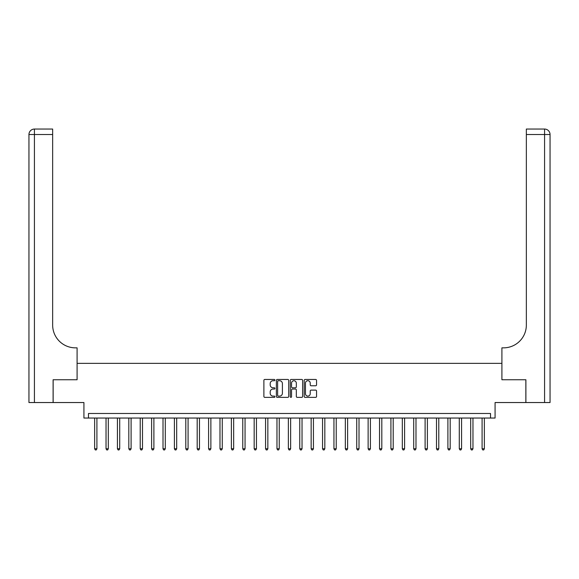 <?xml version="1.0" encoding="UTF-8"?>
<svg xmlns="http://www.w3.org/2000/svg" width="579" height="579" viewBox="0 0 579 579"><rect width="100%" height="100%" fill="white"/><g stroke="black" fill="none" stroke-linecap="round" stroke-linejoin="round"><path stroke-width="0.87" d="M274.916 380.092A0.63 0.63 0 0 0 274.287 379.462L264.777 379.462A0.897 0.897 0 0 0 263.886 380.36L263.886 396.47A0.897 0.897 0 0 0 264.777 397.36L274.287 397.36A0.63 0.63 0 0 0 274.916 396.738A0.63 0.63 0 0 0 274.287 396.108L273.056 396.108A2.866 2.866 0 0 1 270.19 393.25L270.19 391.903A2.866 2.866 0 0 1 273.056 389.037L274.287 389.037A0.63 0.63 0 0 0 274.916 388.415A0.63 0.63 0 0 0 274.287 387.785L273.056 387.785A2.866 2.866 0 0 1 270.19 384.926L270.19 383.58A2.866 2.866 0 0 1 273.056 380.721L274.287 380.721A0.63 0.63 0 0 0 274.916 380.092M315.649 385.773A0.897 0.897 0 0 0 316.547 384.883L316.547 380.36A0.897 0.897 0 0 0 315.649 379.462L305.09 379.462A0.897 0.897 0 0 0 304.199 380.36L304.199 396.47A0.897 0.897 0 0 0 305.09 397.36L315.649 397.36A0.897 0.897 0 0 0 316.547 396.47L316.547 391.006A0.897 0.897 0 0 0 315.649 390.116L311.133 390.116A0.897 0.897 0 0 0 310.235 391.006L310.235 393.713A2.396 2.396 0 0 1 307.847 396.108A2.396 2.396 0 0 1 305.451 393.713L305.451 383.11A2.396 2.396 0 0 1 307.847 380.721A2.396 2.396 0 0 1 310.235 383.11L310.235 384.883A0.897 0.897 0 0 0 311.133 385.773L315.649 385.773M490.522 418.045L495.074 418.045L495.074 402.543L525.848 402.543L525.848 379.752L501.913 379.752L501.913 363.344L77.087 363.344L77.087 379.752L77.087 347.849L75.444 347.849A22.791 22.791 0 0 1 52.653 325.058L52.653 134.516L34.422 134.516L34.422 402.543L53.109 402.543L53.109 379.752L77.087 379.752L53.152 379.752L53.152 402.543L83.926 402.543L83.926 418.045L490.522 418.045L490.522 413.486L88.478 413.486L88.478 418.045M288.718 380.36A0.897 0.897 0 0 0 287.821 379.462L277.261 379.462A0.897 0.897 0 0 0 276.371 380.36L276.371 396.47A0.897 0.897 0 0 0 277.261 397.36L287.821 397.36A0.897 0.897 0 0 0 288.718 396.47L288.718 380.36M291.179 379.462L301.739 379.462A0.897 0.897 0 0 1 302.629 380.36L302.629 396.47A0.897 0.897 0 0 1 301.739 397.36L297.215 397.36A0.897 0.897 0 0 1 296.325 396.47L296.325 389.935A0.897 0.897 0 0 0 295.428 389.037L292.431 389.037A0.897 0.897 0 0 0 291.534 389.935L291.534 396.738A0.63 0.63 0 0 1 290.911 397.36A0.63 0.63 0 0 1 290.282 396.738L290.282 380.36A0.897 0.897 0 0 1 291.179 379.462M278.246 380.721A0.63 0.63 0 0 0 277.623 381.344L277.623 395.486A0.63 0.63 0 0 0 278.246 396.108L279.548 396.108A2.866 2.866 0 0 0 282.407 393.25L282.407 383.58A2.866 2.866 0 0 0 279.548 380.721L278.246 380.721M296.325 383.16A2.396 2.396 0 0 0 293.929 380.765A2.396 2.396 0 0 0 291.534 383.16L291.534 386.895A0.897 0.897 0 0 0 292.431 387.785L295.428 387.785A0.897 0.897 0 0 0 296.325 386.895L296.325 383.16M94.638 418.045L94.638 448.768L96.91 448.768L96.91 418.045M96.91 448.768L96.23 449.948L95.318 449.948L94.638 448.768M106.029 418.045L106.029 448.768L108.309 448.768L108.309 418.045M108.309 448.768L107.629 449.948L106.717 449.948L106.029 448.768M117.428 418.045L117.428 448.768L119.708 448.768L119.708 418.045M119.708 448.768L119.021 449.948L118.109 449.948L117.428 448.768M128.82 418.045L128.82 448.768L131.1 448.768L131.1 418.045M131.1 448.768L130.42 449.948L129.508 449.948L128.82 448.768M140.219 418.045L140.219 448.768L142.499 448.768L142.499 418.045M142.499 448.768L141.812 449.948L140.9 449.948L140.219 448.768M34.422 402.543L28.95 402.543L28.95 134.516A5.472 5.472 0 0 1 34.422 129.052L52.653 129.052L52.653 134.516M75.444 347.849A22.791 22.791 0 0 1 52.653 325.058M28.95 134.516A5.472 5.472 0 0 1 34.422 129.052L34.422 134.516L28.95 134.516M525.891 379.752L501.913 379.752L501.913 347.849L503.556 347.849A22.791 22.791 0 0 0 526.347 325.058L526.347 129.052L544.578 129.052A5.472 5.472 0 0 1 550.05 134.516L550.05 402.543L525.891 402.543L525.891 379.752M503.556 347.849A22.791 22.791 0 0 0 526.347 325.058M151.611 418.045L151.611 448.768L153.891 448.768L153.891 418.045M153.891 448.768L153.211 449.948L152.299 449.948L151.611 448.768M163.01 418.045L163.01 448.768L165.29 448.768L165.29 418.045M165.29 448.768L164.602 449.948L163.691 449.948L163.01 448.768M174.402 418.045L174.402 448.768L176.682 448.768L176.682 418.045M176.682 448.768L176.002 449.948L175.09 449.948L174.402 448.768M185.801 418.045L185.801 448.768L188.081 448.768L188.081 418.045M188.081 448.768L187.393 449.948L186.481 449.948L185.801 448.768M197.193 418.045L197.193 448.768L199.473 448.768L199.473 418.045M199.473 448.768L198.792 449.948L197.88 449.948L197.193 448.768M208.592 418.045L208.592 448.768L210.872 448.768L210.872 418.045M210.872 448.768L210.184 449.948L209.272 449.948L208.592 448.768M219.984 418.045L219.984 448.768L222.264 448.768L222.264 418.045M222.264 448.768L221.583 449.948L220.671 449.948L219.984 448.768M231.383 418.045L231.383 448.768L233.663 448.768L233.663 418.045M233.663 448.768L232.975 449.948L232.063 449.948L231.383 448.768M242.775 418.045L242.775 448.768L245.055 448.768L245.055 418.045M245.055 448.768L244.374 449.948L243.462 449.948L242.775 448.768M254.174 418.045L254.174 448.768L256.454 448.768L256.454 418.045M256.454 448.768L255.766 449.948L254.854 449.948L254.174 448.768M265.566 418.045L265.566 448.768L267.845 448.768L267.845 418.045M267.845 448.768L267.165 449.948L266.253 449.948L265.566 448.768M276.965 418.045L276.965 448.768L279.244 448.768L279.244 418.045M279.244 448.768L278.557 449.948L277.645 449.948L276.965 448.768M288.364 418.045L288.364 448.768L290.636 448.768L290.636 418.045M290.636 448.768L289.956 449.948L289.044 449.948L288.364 448.768M299.756 418.045L299.756 448.768L302.035 448.768L302.035 418.045M302.035 448.768L301.355 449.948L300.443 449.948L299.756 448.768M311.155 418.045L311.155 448.768L313.434 448.768L313.434 418.045M313.434 448.768L312.747 449.948L311.835 449.948L311.155 448.768M322.546 418.045L322.546 448.768L324.826 448.768L324.826 418.045M324.826 448.768L324.146 449.948L323.234 449.948L322.546 448.768M333.945 418.045L333.945 448.768L336.225 448.768L336.225 418.045M336.225 448.768L335.538 449.948L334.626 449.948L333.945 448.768M345.337 418.045L345.337 448.768L347.617 448.768L347.617 418.045M347.617 448.768L346.937 449.948L346.025 449.948L345.337 448.768M356.736 418.045L356.736 448.768L359.016 448.768L359.016 418.045M359.016 448.768L358.329 449.948L357.417 449.948L356.736 448.768M368.128 418.045L368.128 448.768L370.408 448.768L370.408 418.045M370.408 448.768L369.728 449.948L368.816 449.948L368.128 448.768M379.527 418.045L379.527 448.768L381.807 448.768L381.807 418.045M381.807 448.768L381.12 449.948L380.208 449.948L379.527 448.768M390.919 418.045L390.919 448.768L393.199 448.768L393.199 418.045M393.199 448.768L392.519 449.948L391.607 449.948L390.919 448.768M402.318 418.045L402.318 448.768L404.598 448.768L404.598 418.045M404.598 448.768L403.91 449.948L402.998 449.948L402.318 448.768M413.71 418.045L413.71 448.768L415.99 448.768L415.99 418.045M415.99 448.768L415.309 449.948L414.398 449.948L413.71 448.768M425.109 418.045L425.109 448.768L427.389 448.768L427.389 418.045M427.389 448.768L426.701 449.948L425.789 449.948L425.109 448.768M436.501 418.045L436.501 448.768L438.781 448.768L438.781 418.045M438.781 448.768L438.1 449.948L437.188 449.948L436.501 448.768M447.9 418.045L447.9 448.768L450.18 448.768L450.18 418.045M450.18 448.768L449.492 449.948L448.58 449.948L447.9 448.768M459.292 418.045L459.292 448.768L461.572 448.768L461.572 418.045M461.572 448.768L460.891 449.948L459.979 449.948L459.292 448.768M470.691 418.045L470.691 448.768L472.971 448.768L472.971 418.045M472.971 448.768L472.283 449.948L471.371 449.948L470.691 448.768M482.09 418.045L482.09 448.768L484.362 448.768L484.362 418.045M484.362 448.768L483.682 449.948L482.77 449.948L482.09 448.768M544.578 402.543L544.578 134.516L526.347 134.516M544.578 129.052L544.578 134.516L550.05 134.516"/></g></svg>
